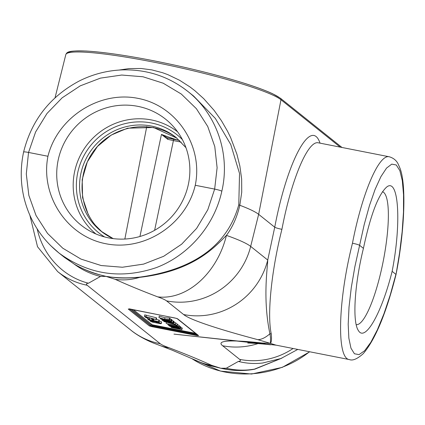 <?xml version="1.0" encoding="UTF-8"?>
<svg xmlns="http://www.w3.org/2000/svg" width="425" height="425" viewBox="0 0 425 425"><rect width="100%" height="100%" fill="white"/><g stroke="black" fill="none" stroke-linecap="round" stroke-linejoin="round"><path stroke-width="0.64" d="M177.692 140.096A103.057 11.13 12.5 0 1 161.458 134.39L167.641 139.273A1.503 0.383 -75.9 0 0 167.588 137.934A1.503 0.383 -75.9 0 0 167.546 137.928L161.458 134.39L139.931 236.497M167.641 139.273A12.522 1.307 -167.4 0 0 173.405 140.574A1.503 0.319 -78.9 0 1 173.968 139.363A1.503 0.319 -78.9 0 1 174 139.379L179.509 140.462M176.906 138.157C152.612 119.218 114.548 124.387 95.025 149.281C75.167 173.905 78.498 212.399 102.191 232.093M188.254 184.917A67.772 65.801 -51.3 0 0 171.801 124.844A67.772 65.801 -51.3 0 0 71.915 131.017A67.772 65.801 -51.3 0 0 87.81 229.824A67.772 65.801 -51.3 0 0 188.254 184.917M382.452 191.712A67.772 14.466 -78.9 0 1 383.238 261.136A67.772 14.466 -78.9 0 1 356.182 324.663M50.57 245.523L59.027 253.05C88.613 274.683 121.051 279.533 156.352 267.601C188.944 255.154 214.354 225.51 221.829 191.213C220.761 190.57 218.365 189.863 214.657 189.093L207.804 209.716L196.621 228.39L181.661 244.178L163.689 256.286L143.592 264.106L122.395 267.24L101.15 265.535L80.936 259.075L62.762 248.189L47.542 233.415L36.04 215.507L28.842 195.357L26.297 173.974L28.544 152.442L35.604 131.989L46.994 113.475L62.13 97.83L80.256 85.845L100.465 78.12L121.736 75.039L143.002 76.766L163.195 83.204L181.294 94.037L196.403 108.715L207.751 126.507L214.774 146.513L217.111 167.732L214.657 189.093L195.256 185.273C203.394 146.067 176.858 105.745 138.077 98.387C99.418 90.493 57.588 117.358 47.945 156.267L28.544 152.442C25.521 151.874 23.869 151.736 23.598 152.028L23.598 152.054M221.829 191.213C230.462 154.488 216.931 114.543 188.1 91.625L182.761 87.608M187.754 91.348L193.646 96.061L215.353 118.448L230.78 144.548L239.53 173.474L238.781 204.77C226.201 250.452 186.363 270.704 139.724 277.137C127.787 278.317 116.551 278.072 106.016 276.393C94.244 273.679 83.757 269.652 74.556 264.308L64.488 257.428M363.423 248.365C370.504 215.045 378.266 194.602 386.702 187.032C398.698 177.177 401.641 222.833 392.132 271.336C381.687 313.225 365.043 342.391 358.365 330.512C352.213 321.693 354.503 284.548 363.423 248.365L359.64 245.342C358.572 244.699 356.177 243.998 352.468 243.222C337.992 300.454 336.451 358.546 349.387 359.587L275.336 345.004L270.385 343.384C271.474 342.322 271.766 339.161 271.272 333.907C266.98 314.612 271.447 270.704 281.913 229.33C291.375 179.371 308.024 139.937 318.431 142.832L389.295 156.788C378.872 153.893 362.084 193.295 352.468 243.222M392.132 271.336L395.914 274.359L390.267 294.886L383.993 313.661L377.405 329.742L370.834 342.316L364.608 350.752L359.04 354.631L354.413 353.754L350.96 348.165L348.851 338.151L348.197 324.206L349.026 307.036L351.294 287.502L354.896 266.587L364.204 224.602L369.447 205.62L375.11 189.359L380.912 176.635L386.553 168.082L391.76 164.13L396.265 164.985L399.84 170.595L402.31 180.683L403.548 194.746L403.49 212.064L402.146 231.784L399.58 252.902L396.02 274.55M389.295 156.782C393.624 158.068 396.658 160.639 398.39 164.496L399.946 168.13C406.497 184.455 404.664 231.035 396.026 274.529C386.283 313.002 375.376 339.352 363.311 353.584C357.377 358.923 352.739 360.921 349.392 359.587L349.568 359.619M309.543 351.741C276.16 378.462 226.966 381.448 192.206 358.859M207.464 364.841L220.835 368.257C232.618 370.929 243.934 371.237 254.772 369.182L281.881 358.137M275.921 345.121L270.385 343.384L270.523 340.414C270.364 338.56 270.932 339.867 269.918 333.774A72.027 26.855 105 0 1 257.901 339.681L270.385 343.384L262.034 342.991A72.027 52.222 95.9 0 0 269.147 344.611A72.027 52.222 95.9 0 0 270.087 344.723A72.027 52.222 95.9 0 0 270.752 344.787M258.002 343.586A72.027 69.939 128.7 0 1 222.631 345.748L239.689 359.396A72.027 69.939 -51.3 0 0 293.091 348.505M239.689 359.396A41.416 4.473 12.5 0 1 238.404 361.425A72.027 68.526 82.9 0 0 262.815 362.987A72.027 68.526 82.9 0 0 262.878 362.982M201.046 362.546L209.658 365.543L220.835 368.257L211.671 365.335A72.027 60.276 112.1 0 1 200.117 362.18A72.027 60.276 112.1 0 1 200.079 362.169M254.772 369.182A6.263 2.715 -101.4 0 0 254.378 369.15A72.027 70.933 -115.5 0 1 226.307 368.22L220.835 368.257C228.448 369.24 233.654 372.178 254.378 369.15L280.898 358.525M160.692 345.807A72.027 53.492 -70.6 0 0 160.714 345.812A72.027 53.492 -70.6 0 0 169.139 347.783A41.416 4.473 12.5 0 1 160.289 343.761A72.027 69.939 128.7 0 1 130.794 330.092C135.086 333.705 142.975 338.746 153.175 342.948L160.692 345.807M160.289 343.761L87.162 285.255A41.416 4.473 12.5 0 1 88.442 283.225A72.027 68.526 -97.1 0 1 37.172 228.884M74.556 264.308A6.263 3.14 120.2 0 1 74.885 264.605A72.027 70.933 64.5 0 0 100.544 276.431L106.016 276.393C98.648 274.311 92.815 274.189 74.885 264.605L61.529 255.058M106.016 276.393L115.18 279.315A72.027 60.276 -67.9 0 0 139.644 277.36C117.167 278.986 113.427 277.222 106.016 276.393M226.435 235.381A72.027 53.492 109.4 0 1 157.712 296.868A41.416 4.473 12.5 0 1 166.563 300.889A72.027 69.939 -51.3 0 0 250.67 246.399A113.422 12.251 -167.5 0 0 226.435 235.381C215.284 246.415 194.294 271.038 139.644 277.36A6.263 0.717 -95.4 0 1 139.724 277.137M166.563 300.889L183.621 314.537A72.027 69.939 -51.3 0 0 267.734 260.047L250.67 246.399L258.65 214.338L274.736 227.21C275.809 227.848 278.2 228.554 281.913 229.33M271.272 333.907A6.263 5.53 168 0 0 269.918 333.774C262.592 299.041 267.569 267.867 267.734 260.047L274.736 227.21C287.273 160.831 311.02 116.779 320.052 143.151M226.44 235.386C232.666 226.966 237.129 216.931 239.817 205.27A114.288 12.341 12.5 0 1 258.65 214.338L280.978 99.737A1.567 1.519 -51.3 0 0 280.447 98.255L272.744 93.803C266.326 90.791 257.348 87.438 245.815 83.752C226.419 77.6 203.904 71.655 178.277 65.918C139.703 57.449 109.002 52.487 86.163 51.027C68.165 50.506 66.969 51.93 65.806 54.639A111.212 12.012 12.5 0 1 165.389 64.52A111.212 12.012 12.5 0 1 280.978 99.737L340.212 147.124M238.781 204.77A6.285 0.68 -167.5 0 0 239.817 205.27L241.729 192.227L241.644 179.037L239.859 165.989L236.9 154.195L230.669 137.679L227.572 131.32L221.414 120.668L214.168 110.442L203.756 98.696L194.905 90.722L190.071 87.003L179.547 80.245L167.854 74.651L162.584 72.723L151.831 69.891L141.01 68.483L129.067 68.584L119.202 70.045M130.039 309.15A1.567 0.335 -78.9 0 1 130.002 309.15A1.567 0.335 -78.9 0 1 129.965 309.134L128.26 309.049A1.567 1.519 -51.3 0 0 129.062 308.991M128.26 309.049L149.318 325.901A1.567 1.519 -51.3 0 0 150.482 325.662L129.79 309.113M149.318 325.901L151.858 326.65A1.567 0.335 -78.9 0 1 151.746 326.039L150.482 325.662L151.119 325.056A1.567 0.972 -133.3 0 1 152.389 325.433L196.169 334.055A1.567 0.59 144.6 0 1 196.323 334.002M151.858 326.65L196.881 335.516A1.567 0.335 -78.9 0 1 196.775 334.905L151.746 326.039L152.389 325.433A1.567 0.335 -78.9 0 0 152.278 324.822L133.572 309.857M197.758 335.15L196.775 334.905L196.169 334.055A1.567 0.335 101.1 0 0 196.169 333.88M196.881 335.516L198.592 335.601A1.567 1.519 128.7 0 1 197.949 335.304A1.567 1.519 128.7 0 1 197.949 335.298L176.97 318.516M198.592 335.601L177.533 318.75A1.567 1.519 128.7 0 1 176.986 318.527M177.533 318.75L174.994 318.001A1.567 0.335 101.1 0 0 175.026 318.017A1.567 0.335 101.1 0 0 175.068 318.017M173.581 321.348L174.192 321.661L173.857 323.17L163.822 321.486L175.435 324.509L174.319 324.286L175.419 325.168L166.472 323.6L176.991 325.672L175.243 324.275L172.077 323.521L171.142 322.766L173.857 323.17M174.032 322.4L175.578 322.772L177.321 324.163L176.991 325.672M178.952 325.741L180.359 326.597L180.025 328.105L179.074 327.34L168.555 325.268L169.511 326.033L180.025 328.105M144.373 316.365L144.707 314.861L156.288 317.783L156.639 318.065L156.304 319.568L144.373 316.365L145.934 317.613L147.167 317.858L145.897 316.843L156.304 319.568M149.207 317.709L151.613 318.495M151.645 318.346L151.523 318.904L152.453 319.648L153.728 319.897L153.983 318.962M156.336 319.425L159.327 320.211L158.992 321.72L149.387 319.632L148.564 318.968L147.321 318.723L149.297 320.307L150.54 320.551L149.717 319.892L158.992 321.72M159.173 320.907L161.569 321.868L161.383 323.595L159.008 322.463L154.668 321.428L150.902 320.87L150.269 321.22L152.485 322.134L160.592 323.728L161.234 323.377L161.569 321.868M180.752 327.617L182.251 328.105L181.916 329.614L176.556 328.275L180.551 328.52L180.126 328.185L175.382 327.898L169.671 326.161L175.913 328.238L171.397 327.542L181.916 329.614M180.343 326.666L180.885 327.016L180.551 328.52M177.289 324.312L179.005 325.507L178.67 327.016L177.246 325.879L175.998 325.63L177.097 326.512L167.822 324.684L178.67 327.016M171.987 320.678L173.613 321.199L173.283 322.708L168.768 321.619L168.396 321.321L171.801 321.523L171.376 321.183L167.673 320.981L164.082 319.967L162.058 319.738L162.127 320.126L162.764 320.636L173.283 322.708M171.488 319.664L172.136 320.014L171.801 321.523M170.016 319.026L171.519 319.52L171.185 321.029L165.819 319.685L169.814 319.935L169.394 319.595L164.645 319.308L158.934 317.571L165.176 319.648L160.666 318.957L171.185 321.029M158.934 317.571L159.269 316.062L164.98 317.799L169.724 318.086L170.149 318.426L169.814 319.935M47.945 156.267C40.2 195.782 67.076 236.38 105.857 243.738C144.516 251.632 186.007 224.496 195.256 185.273M170.037 322.607L170.797 323.212L165.463 321.932L170.037 322.607M163.96 320.87L163.822 321.486M173.846 321.385L173.512 322.894M172.21 322.926L172.077 323.521M175.578 322.772L175.243 324.275M166.366 322.32L166.143 323.34M170.032 325.316L169.942 325.731M179.408 325.832L179.074 327.34M156.288 317.783L155.954 319.287M147.31 317.215L147.167 317.858M146.285 315.169L145.95 316.678M150.647 320.078L150.54 320.551M147.634 317.3L147.321 318.723M148.862 317.618L148.564 318.968M149.722 318.123L149.387 319.632M158.998 319.951L158.663 321.454M160.023 323.138C160.453 323.51 159.279 323.43 156.496 322.894L153.117 322.108L151.481 321.454L152.028 321.236L155.008 321.704L160.113 323.276M153.276 321.39L153.117 322.108M150.238 320.493L150.269 321.22M152.904 318.681L152.798 319.154L151.523 318.904M153.728 319.897L152.798 319.154M181.927 327.845L181.592 329.354M171.174 326.809L171.073 327.282M175.573 327.038L175.382 327.898M180.46 326.676L180.126 328.185M167.997 323.903L167.822 324.684M177.581 324.371L177.246 325.879M164.533 320.259L167.599 321.39L163.646 320.609L163.285 320.11L164.533 320.259M163.752 320.131L163.646 320.609M168.831 321.348L168.768 321.619M173.288 320.939L172.954 322.442M162.164 319.249L162.127 320.126M167.811 320.365L167.673 320.981M171.711 319.674L171.376 321.183M171.19 319.26L170.855 320.763M160.443 318.224L160.337 318.692M164.98 317.799L164.645 319.308M169.724 318.086L169.394 319.595M173.931 139.363A14.025 1.514 12.5 0 1 167.631 137.95M154.615 230.323L173.405 140.574L181.178 142.104M182.452 139.682A62.719 60.897 -51.3 0 0 121.438 124.637A62.719 60.897 -51.3 0 0 77.86 172.035A62.719 60.897 -51.3 0 0 104.63 236.959M113.188 238.622A60.026 58.283 128.7 0 1 101.038 231.189A60.026 58.283 128.7 0 1 81 172.986A60.026 58.283 128.7 0 1 176.035 137.445L185.959 147.688M177.618 131.835A65.407 63.506 -51.3 0 0 87.848 143.767A65.407 63.506 -51.3 0 0 95.912 233.968M279.804 97.963A109.65 11.842 -167.5 0 0 168.273 63.75A109.65 11.842 -167.5 0 0 67.904 53.003M262.034 342.991C235.402 340.053 214.891 339.756 222.631 345.748M87.162 285.255A72.027 69.939 128.7 0 1 57.662 271.591L37.522 246.734L29.888 215.31M211.671 365.335C199.437 359.773 185.263 353.924 169.139 347.783M88.442 283.225L100.544 276.431M238.404 361.425L226.307 368.22M115.18 279.315C127.415 284.877 141.589 290.727 157.712 296.868M183.621 314.537C190.676 320.392 223.63 330.623 257.901 339.681M146.768 126.554L124.849 239.041M174.994 318.001L129.965 309.134M131.644 309.474L151.119 325.056A1.567 1.519 128.7 0 1 152.278 324.822L195.484 333.328M156.682 322.054L156.496 322.894M154.785 320.891L154.668 321.428M159.343 320.955L159.008 322.463M151.061 320.158L150.902 320.87M164.151 319.642L164.082 319.967M166.908 137.721L179.493 140.452M113.209 238.622L101.038 231.189M176.954 138.194L153.489 127.505L127.5 128.191L111.201 135.086L97.474 146.434L87.311 161.893L82.184 179.621L82.583 197.726L88.315 214.742M95.418 225.33L102.218 232.108M280.447 98.255L341.96 147.464M23.603 152.028C31.578 120.169 50.134 96.486 79.268 80.989C92.979 74.131 107.419 70.428 122.575 69.881C147.204 69.323 169.044 76.574 188.094 91.625M23.603 152.033C20.288 167.593 20.469 183.042 24.14 198.369C29.745 220.596 41.374 238.823 59.032 253.05M64.526 257.454L58.634 252.742M192.19 358.849L220.559 371.099L251.558 374.032L282.253 367.381L309.756 351.783M276.261 345.19L173.958 334.103L269.147 344.606M297.782 349.424L280.893 358.525L262.815 362.987M270.087 344.723C261.115 343.713 250.054 342.954 247.748 343.055M130.794 330.092L57.662 271.591M200.117 362.18L172.072 350.142L161.303 346.014M65.806 54.639L55.027 97.835M129.232 308.837L176.89 318.453M161.999 319.217L161.867 319.823"/></g></svg>
